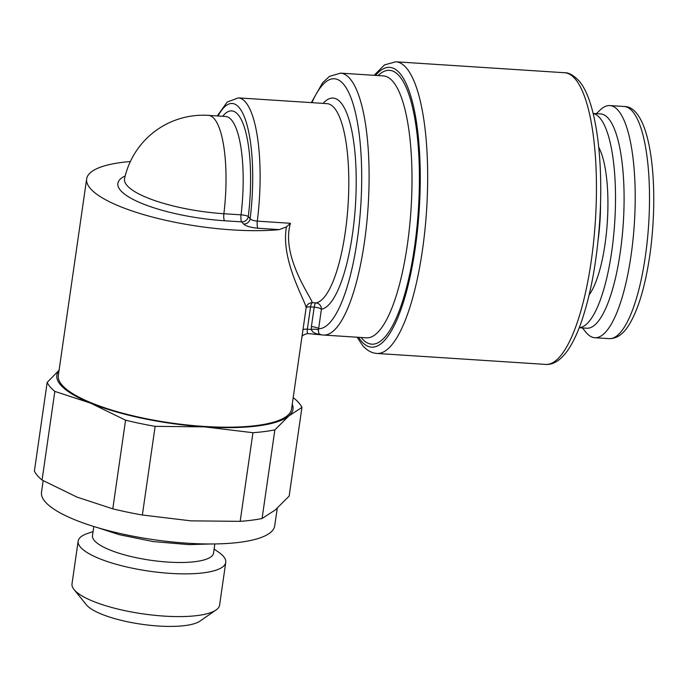 <?xml version="1.0" encoding="UTF-8"?>
<svg xmlns="http://www.w3.org/2000/svg" width="688" height="688" viewBox="0 0 688 688"><rect width="100%" height="100%" fill="white"/><g stroke="black" fill="none" stroke-linecap="round" stroke-linejoin="round"><path stroke-width="1.03" d="M74.029 589.53L86.327 604.761A59.65 15.678 8.2 0 0 86.533 605.01A59.65 15.678 8.2 0 0 141.926 624.3A59.65 15.678 8.2 0 0 199.941 621.135L216.041 609.998A74.562 19.591 -171.8 0 1 143.525 613.954A74.562 19.591 -171.8 0 1 74.278 589.84A74.562 19.591 8.2 0 1 74.029 589.53A74.562 19.591 8.2 0 1 71.999 583.845L78.157 541.121A74.562 19.591 -171.8 0 1 88.202 533.234L93.078 531.652M214.106 549.093L218.345 551.982A74.562 19.591 -171.8 0 1 223.471 556.403A74.562 19.591 -171.8 0 1 225.75 562.388L219.592 605.113A74.562 19.591 -171.8 0 1 216.041 609.998M225.75 562.388A74.562 19.591 -171.8 0 1 159.857 572.485A74.562 19.591 -171.8 0 1 80.436 547.115A74.562 19.591 -171.8 0 1 78.157 541.121M214.854 543.95L213.538 553.075A61.137 16.065 -171.8 0 1 159.496 561.356A61.137 16.065 -171.8 0 1 94.376 540.553A61.137 16.065 8.2 0 1 92.502 535.634L93.817 526.509M43.172 480.671L41.504 492.23A117.811 30.96 8.2 0 0 45.116 501.698A117.811 30.96 -171.8 0 0 170.59 541.783A117.811 30.96 -171.8 0 0 274.71 525.838L277.247 508.26M155.135 426.354A129.74 34.09 -171.8 0 1 125.569 420.187L112.789 508.836A129.74 34.09 -171.8 0 0 142.364 515.002L155.135 426.354L204.422 426.861L252.943 432.7A129.74 34.09 -171.8 0 0 274.856 429.88L262.076 518.528L275.234 509.98L289.158 496.091L301.929 407.442A129.74 34.09 -171.8 0 0 294.266 398.455L293.157 397.827M262.076 518.528A129.74 34.09 -171.8 0 1 240.172 521.349L190.877 520.85L142.364 515.002M252.943 432.7L240.172 521.349M54.834 391.403L42.063 480.052A129.74 34.09 -171.8 0 1 34.4 471.065L47.171 382.408A129.74 34.09 -171.8 0 0 54.834 391.403L90.584 403.125A119.299 31.347 8.2 0 0 204.422 426.861A119.299 31.347 8.2 0 0 288.779 415.991A119.299 31.347 8.2 0 0 292.245 404.166M42.063 480.052L77.039 497.114L112.789 508.836M59.082 370.247L47.171 382.408M59.039 370.565A119.299 31.347 8.2 0 0 90.584 403.125L125.569 420.187M302.892 330.274L291.54 409.059A117.811 30.96 -171.8 0 1 187.42 425.003A117.811 30.96 -171.8 0 1 61.937 384.919A117.811 30.96 -171.8 0 1 58.334 375.45L86.654 178.923A117.811 30.96 -171.8 0 1 130.342 161.56M274.856 429.88L288.779 415.991L301.929 407.442M318.441 330.137A5.968 1.901 -5 0 0 311.311 329.449C312.412 332.399 315.457 334.033 320.436 334.368C319.18 334.471 318.51 333.061 318.441 330.137L321.399 309.256A5.968 5.719 79.9 0 0 315.955 302.935A5.968 1.643 -86.3 0 0 314.201 307.158L310.563 306.917L307.355 329.191A5.968 1.565 -171.8 0 0 302.926 330.068L306.134 307.794C306.891 304.517 308.946 302.823 312.309 302.703A5.968 1.643 -86.3 0 0 310.563 306.917A5.968 1.565 8.2 0 0 306.134 307.794C305.79 301.636 280.377 260.227 286.457 226.894L279.259 229.629A117.811 30.96 8.2 0 1 90.266 188.392A117.811 30.96 -171.8 0 1 86.654 178.923M279.259 229.629L257.991 228.244C250.63 227.53 245.831 226.128 243.595 224.039L241.746 221.871L224.589 220.753A86.284 22.678 -171.8 0 1 137.987 201.765A86.284 22.678 -171.8 0 1 125.199 175.947M286.457 226.894L290.439 223.29L257.295 221.14C253.614 220.771 251.232 219.962 250.14 218.707L248.291 216.539A5.968 5.513 -40.4 0 1 241.746 221.871A5.968 1.643 -86.3 0 1 241.041 214.837L223.875 213.727A80.333 21.113 -171.8 0 1 124.58 178.57L124.58 178.57A80.53 80.53 0 0 1 208.473 115.369A80.53 22.222 -86.3 0 1 223.875 213.727A5.968 1.643 -86.3 0 0 224.589 220.753M218.036 115.988A93.946 25.929 -86.3 0 1 246.158 121.974A93.946 25.929 -86.3 0 1 250.14 218.707A5.968 5.513 -40.4 0 1 243.595 224.039M311.931 102.658A125.268 34.572 -86.3 0 1 361.527 165.309A125.268 34.572 -86.3 0 1 318.596 328.735A5.968 1.565 8.2 0 0 311.397 326.637L311.311 329.449L307.355 329.191C307.089 332.132 307.218 333.577 307.751 333.542L307.682 333.56C300.106 335.46 302.471 337.645 301.791 337.438M257.991 228.244A5.968 1.643 -86.3 0 1 257.295 221.14A99.915 27.572 -86.3 0 0 238.34 97.885L327.015 103.639A99.915 27.572 -86.3 0 1 348.266 201.747A99.915 27.572 -86.3 0 1 315.955 302.935L312.309 302.703C311.053 297.01 280.824 256.211 290.439 223.29M323.093 103.381A105.875 29.214 93.7 0 1 356.203 184.315A105.875 29.214 93.7 0 1 321.399 309.256A5.968 1.565 8.2 0 0 314.201 307.158L311.397 326.637M582.444 327.944L585.901 332.227A116.315 32.095 93.7 0 0 594.785 337.713A116.315 32.095 93.7 0 0 631.068 255.377A116.315 32.095 -86.3 0 0 609.852 105.565A116.315 32.095 -86.3 0 0 600.34 109.856L596.358 113.658M593.142 113.443L600.693 113.933A107.371 29.627 -86.3 0 1 620.275 252.221A107.371 29.627 93.7 0 1 586.778 328.228L579.236 327.737M579.262 327.669A107.371 29.627 93.7 0 0 611.692 251.662A107.371 29.627 -86.3 0 0 593.159 113.52M222.671 116.289A86.49 23.865 93.7 0 1 245.814 132.345A86.49 23.865 93.7 0 1 248.291 216.539A5.968 1.187 7 0 0 241.041 214.837A80.53 22.222 -86.3 0 0 225.638 116.487L208.473 115.369M323.48 335.039L366.394 337.825A131.227 36.215 -86.3 0 0 409.515 227.272A131.227 36.215 -86.3 0 0 392.96 81.545A131.227 36.215 -86.3 0 0 383.397 75.921L340.491 73.134A131.227 36.215 93.7 0 1 350.046 78.759A131.227 36.215 93.7 0 1 366.609 224.486A131.227 36.215 93.7 0 1 323.48 335.039L307.674 333.56M361.097 337.481A137.196 37.857 -86.3 0 0 361.742 338.264A137.196 37.857 -86.3 0 0 414.529 247.035A137.196 37.857 -86.3 0 0 399.496 76.222A137.196 37.857 -86.3 0 0 378.099 75.577M375.553 75.405A140.18 38.683 93.7 0 1 399.909 73.375A140.18 38.683 93.7 0 1 415.268 247.904A140.18 38.683 93.7 0 1 361.329 341.11A140.18 38.683 93.7 0 1 358.543 337.318M564.59 72.739C568.718 72.498 573.5 75.198 578.952 80.84C595.636 99.519 603.72 157.982 599.755 220.1C597.046 260.881 590.7 295.436 580.724 323.764C576.802 334.6 572.528 343.372 567.91 350.089C560.789 360.185 553.367 364.967 545.653 364.408A146.14 40.325 93.7 0 0 593.667 241.29A146.14 40.325 93.7 0 0 575.228 79.008A146.14 40.325 93.7 0 0 564.59 72.739L395.806 61.782A146.14 40.325 93.7 0 1 406.453 68.052A146.14 40.325 93.7 0 1 424.892 230.334A146.14 40.325 93.7 0 1 376.869 353.451C371.58 353.064 366.79 350.364 362.507 345.35L357.098 337.223M645.37 256.306A116.315 32.095 -86.3 0 0 624.162 106.494C650.564 106.193 659.869 184.341 649.799 255.42C645.189 286.647 638.215 309.875 628.875 325.106C623.251 334.23 616.654 338.745 609.086 338.642A116.315 32.095 -86.3 0 0 645.37 256.306M598.741 147.335A80.53 22.222 -86.3 0 1 605.062 243.879A80.53 22.222 93.7 0 1 589.169 294.851M598.182 239.484A74.562 20.58 -86.3 0 0 600.529 203.407M238.34 97.885L227.221 102.013L217.262 115.937M340.491 73.134L329.397 76.42L322.62 82.766L311.337 102.624M545.653 364.408L376.869 353.451M374.1 75.31L384.506 64.904L395.806 61.782M609.852 105.565L624.162 106.494M594.785 337.713L609.086 338.642M210.674 543.984L188.925 544.621L153.114 541.568L119.282 534.688L97.816 527.722"/></g></svg>
